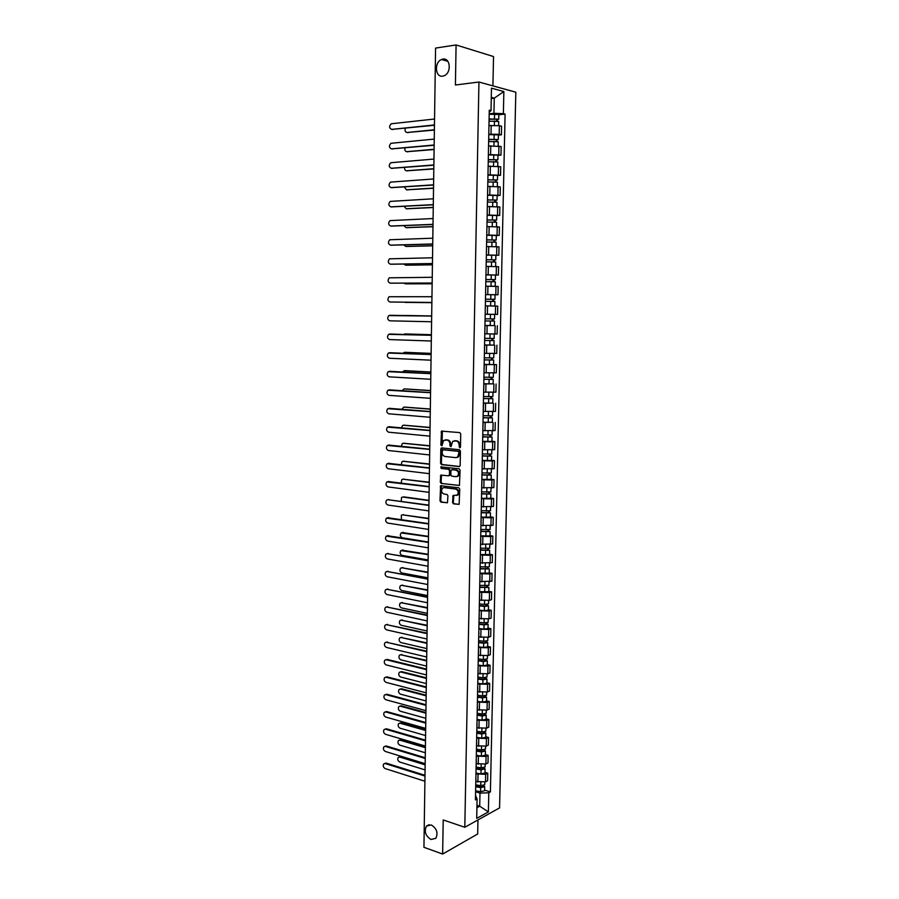 <?xml version="1.0" encoding="UTF-8"?>
<svg xmlns="http://www.w3.org/2000/svg" width="899" height="899" viewBox="0 0 899 899"><rect width="100%" height="100%" fill="white"/><g stroke="black" fill="none" stroke-linecap="round" stroke-linejoin="round"><path stroke-width="1.35" d="M459.782 447.769L460.49 446.983L460.726 433.902L459.749 432.588L441.499 431.138L440.87 445.016L441.948 445.803L443.567 440.465L446.893 440.027C448.792 440.454 449.815 441.858 449.961 444.241L449.938 445.926L451.028 446.713L452.647 441.375L456.04 440.915C457.951 441.342 458.984 442.757 459.131 445.151L459.782 447.769M431.228 824.934L426.463 826.091C423.991 831.496 425.508 835.958 431.003 839.475L435.846 838.306C438.274 832.856 436.734 828.395 431.228 824.934M442.949 59.098L441.51 59.514C434.082 62.312 435.172 77.606 442.69 76.157L444.263 75.696C451.658 72.819 450.444 57.547 442.949 59.098M452.568 502.53L453.523 503.867L459.131 504.35L459.749 489.112L458.782 487.775L440.6 485.741L439.993 500.81L440.937 502.148L447.466 502.766L447.938 495.787L446.983 494.45L444.05 494.068C441.398 492.742 440.892 490.764 442.51 488.123L444.151 487.618L455.714 489.09C458.389 490.404 458.917 492.394 457.31 495.057L453.04 495.529L452.568 502.53L454.276 503.721L459.086 504.384M464.805 827.271L443.218 819.955L442.645 854.05L423.946 847.308L435.577 48.085L456.085 44.95L455.411 85.012L478.942 82.023L464.805 827.271L499.574 807.886L515.812 92.192L478.942 82.023M459.153 466.648L460.164 465.536L460.423 451.073L459.445 449.736L441.802 447.938L440.813 449.051L440.589 463.345L441.533 464.659L459.569 466.592M460.086 470.132L459.445 485.438L441.24 483.437L440.285 482.111L440.768 475.122L448.466 475.785L449.455 474.683L449.522 470.615L448.567 469.289L441.184 468.435L440.791 466.873L459.119 468.795L460.086 470.132M492.922 85.877L493.529 56.558L456.085 44.95M442.645 854.05L477.684 833.98L477.965 819.933M488.82 132.142L489 123.41M488.786 134.232L499.181 134.311L499.372 125.68L489.078 125.59M499.372 125.68L501.575 126.197L501.395 134.805L498.406 135.086M499.181 134.311L501.395 134.805M488.415 152.706L488.584 144.02M497.979 155.325L500.968 155.089L501.148 146.515L488.663 145.964M488.371 154.561L500.968 155.089M488 173.192L488.179 164.539M497.552 175.485L500.529 175.283L500.709 166.753L488.258 166.236M487.966 174.799L500.529 175.283M487.595 193.588L487.764 184.969M497.136 195.566L500.102 195.398L500.282 186.902L487.854 186.43M487.561 194.959L500.102 195.398M487.179 213.906L487.359 205.32M496.709 215.569L499.675 215.434L499.855 206.972L487.449 206.545M487.157 215.041L499.675 215.434M486.775 234.133L486.955 225.593M496.293 235.482L499.248 235.392L499.428 226.964L487.044 226.582M486.764 235.032L499.248 235.392M486.37 254.282L486.55 245.775M486.359 255.125L498.821 255.271L499.001 246.865L486.651 246.528M486.359 254.956L498.821 255.271M485.977 274.352L486.145 265.868M485.966 274.925L498.406 275.06L498.585 266.7L486.247 266.407M485.966 274.791L498.406 275.06M485.572 294.333L485.741 285.893M494.338 294.76L497.979 294.771L498.158 286.444L485.853 286.197M485.572 294.546L497.979 294.771M485.168 314.279L494.63 314.425L485.168 314.268L485.336 305.829M485.291 314.212L497.563 314.403L497.743 306.109L485.46 305.862M492.63 325.584L484.943 325.528M484.775 334.057L485.055 325.674M494.102 333.978L484.898 333.832L497.147 333.956L497.327 325.696M493.944 345.104L484.55 345.081M484.381 353.79L484.662 345.43M484.505 353.329L496.731 353.442L496.911 345.205M484.168 364.387L496.495 364.634L484.168 364.544M483.988 373.456L484.269 365.095M484.112 372.77L496.315 372.838L496.495 364.634M493.169 383.817L483.774 383.94M483.595 393.032L483.876 384.693M483.729 392.133L495.911 392.155L496.079 383.985M492.764 403.055L483.392 403.258M483.201 412.529L483.482 404.213M483.336 411.416L495.495 411.394L495.664 403.269M492.36 422.227L482.999 422.496M482.808 431.958L483.089 423.654M482.954 430.621L495.091 430.565L495.259 422.463M491.967 441.308L494.855 441.589L492.697 441.87L482.617 441.656M482.426 451.298L482.707 443.005M482.572 449.747L494.675 449.657L494.855 441.589M491.562 460.322L494.45 460.636L492.292 460.962L482.235 460.738M482.033 470.559L482.313 462.288M482.19 468.806L494.27 468.671L494.45 460.636M491.169 479.268L494.045 479.605L491.888 479.987L481.853 479.751M481.65 489.753L481.931 481.493M481.808 487.786L493.866 487.606L494.045 479.605M490.764 498.125L493.641 498.507L491.495 498.923L481.471 498.687M481.268 508.856L481.549 500.619M481.426 506.688L493.472 506.474L493.641 498.507M490.371 516.914L493.236 517.318L491.09 517.79L481.1 517.543M480.886 527.893L481.167 519.667M481.044 525.51L493.068 525.263L493.236 517.318M489.977 535.635L492.832 536.074L490.697 536.591L480.718 536.332M480.504 546.85L480.785 538.647M480.673 544.266L492.663 543.974L492.832 536.074M489.584 554.267L492.438 554.739L490.303 555.301L480.347 555.031M480.133 565.741L480.403 557.549M480.302 562.954L492.27 562.617L492.438 554.739M489.191 572.843L492.045 573.348L489.91 573.944L479.965 573.674M479.751 584.541L480.032 576.371M479.92 581.552L491.877 581.192L492.045 573.348M488.809 591.34L491.641 591.868L489.517 592.52L479.594 592.239M479.381 603.285L479.65 595.116M479.549 600.094L489.348 600.352L491.483 599.689L491.641 591.868M479.167 613.489L479.156 614.051M488.415 609.758L491.247 610.32L489.123 611.017L479.223 610.724M478.998 621.939L479.279 613.792M479.178 618.557L488.955 618.827L491.09 618.107L491.247 610.32M478.796 632.076L478.785 632.671M488.033 628.109L490.865 628.704L488.73 629.446L478.852 629.143M478.628 640.526L478.909 632.39M478.807 636.942L488.573 637.222L490.697 636.458L490.865 628.704M478.425 650.584L478.414 651.213M487.651 646.392L490.472 647.022L488.348 647.797L478.493 647.494M478.257 659.034L478.526 650.921M478.448 655.259L488.179 655.54L490.303 654.742L490.472 647.022M478.054 669.025L478.043 669.688M487.269 664.597L490.079 665.26L487.966 666.08L478.122 665.766M477.886 677.475L478.167 669.373M478.077 673.508L487.797 673.789L489.921 672.958L490.079 665.26M477.684 687.387L477.672 688.083M486.887 682.746L489.697 683.431L487.573 684.296L477.762 683.97M477.515 695.848L477.796 687.757M477.717 691.679L487.415 691.972L489.528 691.095L489.697 683.431M477.324 705.681L477.302 706.412M486.505 700.804L489.303 701.523L487.191 702.434L477.391 702.108M477.155 714.143L477.425 706.075M477.347 709.783L487.033 710.086L489.146 709.165L489.303 701.523M476.953 723.897L476.942 724.661M486.123 718.807L488.921 719.56L486.808 720.504L477.032 720.166M476.785 732.359L477.054 724.313M476.987 727.819L486.651 728.134L488.764 727.167L488.921 719.56M476.594 742.057L476.571 742.844M485.752 736.742L488.539 737.517L486.438 738.506L476.672 738.158M483.314 750.069L483.898 751.002L481.976 751.429L476.425 750.519L476.695 742.473M476.627 745.788L486.269 746.103L488.382 745.091L488.539 737.517M476.234 760.138L476.212 760.959M485.37 754.598L488.157 755.407L486.056 756.441L476.313 756.081M476.054 768.6L476.335 760.576M476.268 763.678L485.898 764.004L488 762.959L488.157 755.407M475.863 778.141L475.852 778.995M484.999 772.387L487.775 773.23L485.674 774.297L475.953 773.938M475.695 786.614L475.964 778.601M475.908 781.512L485.516 781.838L487.618 780.748L487.775 773.23M476.919 807.729L479.718 806.212L479.987 793.109L488.798 792.772L488.382 811.887L476.706 818.371L477.088 799.009L475.436 799.896L489.27 110.184L491.023 110.611L489.225 112.206M489.191 113.825L493.944 113.308L494.259 98.171L491.292 97.384M491.27 98.519L494.259 98.171L503.856 91.552L503.384 113.667L493.944 113.308M491.023 110.611L491.472 88.169L503.856 91.552M488.798 792.772L490.404 791.918L505.092 114.094L503.384 113.667M476.964 805.324L479.718 806.212L488.382 811.887M475.526 795.357L477.088 799.009M479.987 793.109L475.593 791.727M498.833 114.757L505.092 114.094M484.628 790.12L490.404 791.918M460.266 447.578L459.883 445.061C459.737 442.656 458.704 441.24 456.782 440.825L456.04 440.915M454.377 440.757L456.782 440.825M445.275 439.881L447.657 439.937C449.545 440.353 450.568 441.757 450.714 444.151L451.096 446.657M442.353 430.992L442.027 445.735M442.05 447.96L441.342 463.232L442.286 464.547L459.704 466.514M459.007 452.276L458.333 451.343L442.836 449.747L442.117 452.287C442.263 454.658 443.286 456.063 445.162 456.501L455.748 457.636L457.703 457.018L459.007 452.276L459.76 452.175L458.333 451.343M443.342 449.68L459.086 451.242M456.748 457.546L458.456 456.906L459.726 453.95L458.973 454.051M459.76 452.175L459.726 453.95M459.389 485.482L441.24 483.437M441.578 474.964L441.049 481.988L441.993 483.314M449.219 475.661L450.208 474.56L450.275 470.503L449.32 469.177L441.184 468.435M441.521 466.783L441.937 468.323M455.883 476.672L457.557 476.144C459.209 473.458 458.692 471.458 455.995 470.155L451.894 469.671L450.893 470.784L450.826 474.852L451.781 476.178L455.883 476.672M456.849 476.56L458.299 476.021C459.962 473.335 459.445 471.334 456.748 470.031L455.995 470.155M452.231 469.626L456.748 470.031M453.826 495.349L453.31 502.384M456.636 495.461L458.052 494.911C459.67 492.247 459.142 490.27 456.467 488.955L455.714 489.09M443.915 487.595L456.467 488.955M441.398 485.572L440.746 500.676L441.69 502.002L447.432 502.788M489.045 121.196L498.687 121.444L498.608 125.534M489.078 119.252L497.08 119.207L496.394 120.938M405.37 128.276C404.629 130.737 405.213 132.142 407.101 132.501L434.386 129.748M489.09 118.971L498.731 119.219L497.372 119.634L497.338 121.017M489.18 114.263L498.833 114.51L498.731 119.219M434.386 130.052L407.157 132.513M496.439 119.005L497.372 119.634M434.453 125.264L391.784 129.4M434.543 119.016L391.211 123.781C388.975 126.321 389.143 128.186 391.706 129.377L434.453 124.95M488.64 141.536L498.26 141.772L498.17 145.919M488.674 139.57L496.653 139.547L495.967 141.323M404.955 147.919C404.539 150.178 405.179 151.425 406.876 151.673L434.105 149.268M488.685 139.323L498.304 139.559L496.945 139.929L496.922 141.39M488.775 134.636L498.406 134.872L498.304 139.559M434.093 149.537L407.022 151.695M496.012 139.367L496.945 139.929M488.236 161.798L497.832 162.022L497.743 166.225M488.269 159.808L496.237 159.808L495.551 161.618M404.617 167.472C404.449 169.506 405.134 170.596 406.651 170.765L433.824 168.709M488.269 159.595L497.877 159.82L496.529 160.134L496.495 161.685M488.371 154.92L497.979 155.145L497.877 159.82M433.812 168.945L406.887 170.799M495.596 159.64L496.529 160.134M434.161 145.267L391.683 148.897M434.251 139.087L390.964 143.301C388.784 145.818 388.964 147.672 391.503 148.863L434.161 144.986M433.869 165.191L391.571 168.315M433.959 159.067L390.717 162.741C388.593 165.247 388.784 167.09 391.312 168.27L433.869 164.944M487.82 181.969L497.417 182.182L497.327 186.441M487.865 179.969L495.81 179.98L495.124 181.834M404.336 186.947L406.427 189.79L433.532 188.071M487.865 179.778L497.462 179.991L496.102 180.272L496.068 181.89M487.966 175.125L497.552 175.35L497.462 179.991M433.532 188.273L406.753 189.835M495.169 179.834L496.102 180.272M487.427 202.061L496.99 202.275L496.9 206.579M487.46 200.039L495.394 200.072L494.753 200.174L494.708 201.972M404.123 206.343L406.202 208.737L433.262 207.354M487.472 199.881L497.035 200.084L495.686 200.32L495.652 202.017M487.561 195.252L497.136 195.454L497.035 200.084M433.251 207.523L406.629 208.793M494.753 199.949L495.686 200.32M487.022 222.075L496.574 222.267L496.473 226.638M487.067 220.03L494.978 220.075L494.338 220.165L494.293 222.019M403.954 225.649L405.977 227.616L432.981 226.57M487.067 219.895L496.619 220.098L495.27 220.277L495.237 222.064M487.157 215.288L496.709 215.49L496.619 220.098M432.97 226.705L406.505 227.672M494.338 219.974L495.27 220.277M433.576 185.037L391.47 187.655M433.666 178.968L390.481 182.115C388.402 184.598 388.604 186.43 391.11 187.599L433.588 184.823M433.296 204.803L391.368 206.916M433.385 198.791L390.233 201.398C388.211 203.871 388.435 205.691 390.908 206.86L433.296 204.624M433.003 224.492L391.267 226.099M433.093 218.536L389.997 220.615C388.02 223.064 388.256 224.874 390.717 226.042L433.015 224.345M486.617 242.011L496.147 242.191L496.057 246.607M486.662 239.943L494.562 240.011L493.922 240.078L493.877 241.988M403.865 244.888L405.752 246.416L432.7 245.708M486.662 239.842L496.192 240.022L494.855 240.168L494.81 242.022M486.752 235.246L496.293 235.437L496.192 240.022M432.7 245.809L406.382 246.472M493.922 239.921L494.855 240.168M432.722 244.101L391.166 245.202M432.812 238.201L389.761 239.763C387.84 242.191 388.087 243.989 390.514 245.146L432.722 243.977M486.224 261.856L495.731 262.036L495.641 266.497M486.269 259.777L494.147 259.856L493.506 259.901L493.461 261.879M403.853 264.059L405.539 265.149L432.419 264.767M486.269 259.699L495.776 259.878L494.439 259.968L494.394 261.912M432.419 264.845L406.258 265.194M493.506 259.789L494.439 259.968M432.441 263.621L391.076 264.227M432.52 257.788L389.537 258.822C387.649 261.238 387.918 263.025 390.323 264.182L432.441 263.542M485.831 281.623L495.315 281.792L495.225 286.309M485.853 286.174L487.663 286.197M491.101 286.219L494.562 286.287M485.865 279.522L493.731 279.623L493.09 279.645L493.057 281.679M403.943 283.151L405.314 283.814L432.149 283.758M485.865 279.477L495.36 279.645L494.023 279.69L493.989 281.713M432.149 283.803L406.134 283.848M493.102 279.578L494.023 279.69M432.149 283.073L390.986 283.174M432.239 277.297L389.301 277.813C387.469 280.207 387.739 281.983 390.132 283.14L432.161 283.028M485.426 301.322L494.899 301.468L494.81 305.997L488.09 305.93M485.46 305.851L494.81 305.997M485.561 294.636L490.854 294.692L490.764 299.232L485.471 299.176L493.326 299.311L492.686 299.311L492.641 301.412M404.28 302.176L431.868 302.671L405.089 302.401M490.764 299.232L494.944 299.333L493.618 299.345L493.573 301.423M490.854 294.692L495.046 294.793L494.944 299.333M492.686 299.288L493.618 299.345M431.868 302.446L389.941 302.019L431.868 302.435M431.958 296.715L389.076 296.737C387.278 299.109 387.57 300.873 389.941 302.019M494.495 321.078L485.033 320.932L494.495 321.078L494.394 325.584L484.943 325.438M492.281 318.92L492.236 321.044M404.943 315.47L431.677 315.954L404.37 315.56M485.078 318.797L494.54 318.943L494.63 314.425M493.203 318.931L493.169 321.033M494.079 340.597L484.651 340.463L494.079 340.597L493.989 345.092L484.561 344.958M491.877 338.496L491.832 340.586M431.408 334.754L403.46 334.45M484.685 338.339L494.124 338.474L494.214 333.978M405.561 333.934L431.408 334.709M492.798 338.507L492.753 340.507M484.258 359.847L493.675 360.038L493.573 364.511M484.258 359.915L493.675 360.038M491.461 357.993L491.427 360.049M431.127 353.464L404.505 352.329L402.876 353.251M484.303 357.802L493.72 357.926L493.809 353.521M405.247 352.318L431.127 353.397M492.394 357.993L492.349 359.915M483.864 379.198L493.259 379.4L493.169 383.862L483.774 383.749M483.864 379.288L493.259 379.4M491.068 377.411L491.023 379.423M430.857 372.107L404.292 370.669L402.437 371.995M483.909 377.187L493.304 377.299L493.394 372.984M404.932 370.635L430.857 372.017M491.989 377.411L491.944 379.232M483.482 398.459L492.854 398.695L492.764 403.134L483.392 403.033M483.482 398.583L492.854 398.695M490.663 396.751L490.618 398.729M430.587 390.683L404.078 388.93L402.067 390.66M483.527 396.493L492.899 396.594L492.989 392.369M404.617 388.885L430.587 390.559M491.584 396.74L491.551 398.482M483.1 417.664L492.45 417.9L492.36 422.328L483.01 422.238M483.1 417.81L492.45 417.9M490.258 416.023L490.213 417.968M430.318 409.191L403.853 407.112L401.774 409.247M483.134 415.72L492.495 415.81L492.585 411.663M404.303 407.078L430.318 409.034M491.18 416.001L491.146 417.653M389.795 315.291L431.677 316.066L388.84 315.583C387.098 317.931 387.402 319.684 389.739 320.831L431.587 321.763M390.481 334.046L431.396 335.305L388.615 334.349C386.918 336.676 387.222 338.417 389.548 339.575L431.306 341.013M390.188 352.723L431.115 354.476M431.115 354.543L388.39 353.049C386.739 355.363 387.053 357.094 389.357 358.24L431.037 360.196M389.896 371.332L430.835 373.568M430.835 373.669L388.177 371.669C386.559 373.962 386.885 375.681 389.166 376.838L430.756 379.288M389.604 389.874L430.565 392.582M430.554 392.717L387.952 390.222C386.379 392.492 386.716 394.212 388.986 395.358L430.475 398.324M389.323 408.337L430.284 411.517M430.284 411.686L387.739 408.708C386.199 410.955 386.548 412.663 388.795 413.81L430.205 417.271M482.718 436.779L492.056 437.038L491.955 441.443L482.628 441.364M482.707 436.948L492.056 437.038M489.865 435.206L489.82 437.116M430.048 427.621L403.64 425.238L402.505 425.564L401.538 427.778M482.752 434.869L492.101 434.959L492.18 430.891M403.988 425.205L430.048 427.43M490.775 435.183L490.742 436.745M389.031 426.744L430.014 430.385M430.003 430.587L387.514 427.115C386.019 429.351 386.379 431.048 388.604 432.194L429.924 436.15M482.336 455.815L491.652 456.096L491.562 460.479L482.246 460.412M482.325 456.018L491.652 456.096M489.461 454.321L489.427 456.186M429.778 445.983L403.426 443.297L402.269 443.634L401.37 446.23M482.37 453.95L491.697 454.029L491.775 450.039M403.685 443.263L429.789 445.758M490.382 454.287L490.348 455.771M388.75 445.084L429.733 449.185M429.733 449.41L387.3 445.454C385.84 447.668 386.21 449.354 388.413 450.511L429.655 454.95M481.954 474.784L491.247 475.077L491.157 479.448L481.864 479.381M481.943 475.009L491.247 475.077M489.067 473.357L489.034 475.189M429.52 464.266L403.224 461.277L402.033 461.625L401.246 464.626M481.988 472.953L491.292 473.02L491.382 469.121M403.381 461.254L429.52 464.019M489.977 473.312L489.955 474.706M388.469 463.356L429.464 467.907M429.464 468.165L387.087 463.727C385.66 465.918 386.042 467.592 388.233 468.75L429.385 473.672M481.572 493.675L490.854 493.989L490.764 498.338L481.482 498.282M481.572 493.933L490.854 493.989M488.674 492.315L488.64 494.113M429.25 482.493L403.01 479.201L401.797 479.549L401.201 482.965M481.606 491.877L490.899 491.933L490.978 488.112M403.089 479.189L429.261 482.212M489.584 492.27L489.562 493.573M388.199 481.561L429.194 486.55M429.194 486.842L386.873 481.92C385.491 484.1 385.873 485.763 388.042 486.921L429.104 492.337M481.201 512.497L490.461 512.823L490.371 517.161L481.1 517.116M481.19 512.778L490.461 512.823M488.281 511.205L488.247 512.969M428.992 500.642L402.797 497.057L401.561 497.405L401.235 501.249M481.235 510.722L490.506 510.778L490.584 507.036M403.752 496.877L428.992 500.338M489.191 511.149L489.168 512.374M428.913 505.44L387.907 499.698L428.924 505.126M388.896 499.518L386.671 500.058C385.311 502.215 385.705 503.867 387.862 505.024L428.834 510.913M480.819 531.23L490.067 531.579L489.977 535.894L480.729 535.86M480.819 531.545L490.067 531.579M487.887 530.005L487.854 531.736M428.722 518.723L402.583 514.835L401.325 515.194L401.426 519.487M480.853 529.5L490.101 529.545L490.18 525.893M402.538 514.835L428.733 518.386M488.798 529.949L488.775 531.095M387.694 517.745L428.654 523.623M428.643 523.971L386.458 518.116C385.143 520.251 385.547 521.903 387.671 523.061L428.565 529.421M480.448 549.907L489.674 550.267L489.584 554.571L480.358 554.537M480.437 550.233L489.674 550.267M487.494 548.75L487.46 550.446M428.463 536.737L401.1 532.916C399.808 535.006 400.212 536.624 402.314 537.771L428.385 542.041L387.469 535.725M480.482 548.199L489.719 548.233L489.786 544.659M402.291 532.545L428.463 536.377M488.404 548.682L488.382 549.739M428.385 542.434L386.255 536.107C384.963 538.231 385.379 539.872 387.491 541.029L428.306 547.862M480.077 568.505L489.281 568.876L489.191 573.157L479.976 573.146M480.066 568.853L489.281 568.876M487.112 567.404L487.078 569.067M428.205 554.683L400.864 550.581C399.617 552.649 400.021 554.256 402.111 555.402L428.126 559.965M480.111 566.831L489.326 566.853L489.393 563.358M402.033 550.199L428.205 554.29M488.022 567.336L488 568.314M387.244 553.649L428.115 560.414M428.115 560.819L387.357 553.66L386.053 554.031C384.794 556.133 385.21 557.762 387.3 558.931L428.036 566.235M479.706 587.025L488.887 587.418L488.798 591.688L479.605 591.677M479.695 587.407L488.887 587.418M486.719 586.002L486.685 587.62M427.946 572.562L401.965 567.797L400.639 568.168C399.414 570.224 399.83 571.831 401.898 572.978L427.868 577.821M479.729 585.384L488.932 585.395L489 581.99M401.786 567.775L427.946 572.146M487.629 585.923L487.606 586.811M387.019 571.494L427.857 578.698M427.845 579.136L387.177 571.517L385.851 571.888C384.615 573.967 385.042 575.596 387.121 576.765L427.767 584.53M479.336 605.476L484.977 606.117L487.224 605.241L488.505 605.881L488.415 610.14L484.347 610.724L479.234 610.129M479.324 605.881L484.437 606.465L488.505 605.881M486.337 604.51L486.303 606.106M427.677 590.373L401.752 585.328L400.415 585.699C399.223 587.732 399.65 589.328 401.696 590.474L427.609 595.61M479.358 603.87L484.471 604.454L488.539 603.87L488.618 600.543M401.55 585.294L427.688 589.924M487.247 604.431L487.224 605.241M386.795 589.272L427.587 596.925M427.576 597.386L386.997 589.294L385.649 589.665C384.446 591.733 384.884 593.351 386.941 594.531L427.497 602.757M478.965 623.85L484.595 624.524L486.842 623.591L488.112 624.277L488.022 628.513L483.965 629.143L478.864 628.525M478.953 624.288L484.055 624.895L488.112 624.277M485.954 622.951L485.921 624.513M427.418 608.117L401.55 602.779L400.19 603.15C399.021 605.173 399.459 606.769 401.493 607.915L427.351 613.332M478.998 622.288L484.1 622.895L488.157 622.277L488.224 619.018M401.302 602.746L427.43 607.645M486.853 622.872L486.842 623.591M386.581 606.982L427.317 615.062M427.317 615.557L386.817 607.016L385.446 607.387C384.278 609.443 384.716 611.05 386.761 612.23L427.239 620.906M478.594 642.156L484.213 642.864L486.46 641.886L487.73 642.605L487.64 646.819L483.583 647.482L478.504 646.842M478.583 642.616L483.673 643.257L487.73 642.605M485.572 641.324L485.539 642.852M427.171 625.794L401.347 620.175L399.965 620.546C398.83 622.558 399.268 624.131 401.28 625.288L427.092 630.997M478.628 640.616L483.718 641.257L487.775 640.605L487.842 637.425M401.055 620.141L427.171 625.299M486.471 641.234L486.46 641.886M386.356 624.625L427.059 633.143M427.047 633.671L386.626 624.67L385.244 625.041C384.109 627.075 384.547 628.682 386.581 629.862L426.969 638.998M478.234 660.394L483.842 661.136L486.078 660.091L487.348 660.855L487.258 665.058L483.213 665.754L478.133 665.08M478.223 660.877L483.302 661.552L487.348 660.855M485.19 659.63L485.157 661.125M426.913 643.403L401.134 637.503L399.752 637.874C398.639 639.863 399.077 641.448 401.078 642.605L426.834 648.584M478.335 658.9L483.336 659.563L487.382 658.866L487.449 655.764M400.819 637.458L426.913 642.875M486.089 659.529L486.078 660.091M386.143 642.212L426.8 651.157M426.789 651.708L386.446 642.257L385.053 642.628C383.94 644.639 384.39 646.246 386.401 647.426L426.71 657.012M477.863 678.565L483.46 679.329L485.696 678.239L486.966 679.037L486.876 683.218L482.842 683.959L477.774 683.251M477.852 679.071L482.92 679.768L486.966 679.037M484.808 677.857L484.786 679.318M426.654 660.956L400.932 654.775L399.527 655.146C398.437 657.113 398.886 658.686 400.875 659.855L426.576 666.114M478.01 677.104L482.965 677.79L487 677.059L487.067 674.025M400.583 654.73L426.665 660.394M385.929 659.731L387.244 659.439L426.542 669.092M426.531 669.676L386.278 659.776L384.862 660.147C383.772 662.147 384.221 663.743 386.222 664.923L426.452 674.958M477.504 696.658L483.089 697.467L485.325 696.309L486.584 697.141L486.494 701.31L482.46 702.097L477.403 701.355M477.493 697.186L482.549 697.916L486.584 697.141M484.437 696.017L484.404 697.444M426.396 678.43L400.729 671.969L399.313 672.351C398.246 674.306 398.707 675.868 400.673 677.037L426.328 683.577M477.639 695.23L482.594 695.938L486.629 695.174L486.685 692.219M400.347 671.924L401.673 671.643L426.407 677.857M385.716 677.172L387.053 676.88L426.272 686.96M426.272 687.566L386.098 677.228L384.66 677.599C383.603 679.588 384.064 681.172 386.042 682.363L426.193 692.837M477.144 714.683L482.718 715.514L484.651 715.132L484.044 714.716L484.943 714.312L486.202 715.188L486.112 719.335L482.089 720.155L477.043 719.391M477.133 715.233L482.179 715.997L486.202 715.188M484.055 714.098L484.033 715.503M426.148 695.848L400.527 689.117L399.089 689.488C398.055 691.432 398.515 692.983 400.471 694.152L426.07 700.973M477.279 713.289L482.212 714.031L486.247 713.222L486.303 710.345M400.111 689.061L401.46 688.758L426.16 695.242M385.502 694.567L386.873 694.253L426.014 704.771M426.002 705.4L385.918 694.624L384.469 694.994C383.435 696.961 383.895 698.534 385.862 699.737L425.935 710.648M476.785 732.64L482.347 733.505L484.269 733.101L483.673 732.663L484.572 732.247L485.82 733.157L485.741 737.292L481.718 738.146L476.684 737.349M476.773 733.213L481.808 734L485.82 733.157M483.684 732.123L483.651 733.483M425.89 713.199L400.325 706.187L398.875 706.558C397.864 708.491 398.324 710.041 400.269 711.21L425.823 718.301M476.919 731.269L481.842 732.044L485.865 731.202L485.921 728.392M399.875 706.131L401.257 705.827L425.901 712.57M385.3 711.884L386.705 711.57L425.755 722.504M425.744 723.167L385.738 711.941L384.278 712.311C383.266 714.267 383.738 715.84 385.682 717.042L425.677 728.392M476.414 751.126L481.437 751.935L485.449 751.058L484.201 749.946M476.324 755.25L481.347 756.07L485.359 755.182L485.449 751.058M425.643 730.482L400.122 723.212L398.662 723.571C397.673 725.482 398.145 727.033 400.066 728.212L425.564 735.562M476.56 749.193L481.482 749.991L485.494 749.114L485.55 746.384M399.65 723.144L401.055 722.818L425.654 729.819M483.28 751.395L484.201 750.114M385.087 729.134L386.525 728.808L425.497 740.169M425.497 740.855L385.559 729.201L384.087 729.572C383.098 731.505 383.57 733.078 385.514 734.281L425.418 746.069M476.155 768.353L481.606 769.274L483.527 768.836L482.932 768.364L483.831 767.915L485.078 768.892L484.988 772.994L480.987 773.927L475.964 773.073M476.054 768.96L481.066 769.814L485.078 768.892M482.943 767.948L482.909 769.252M425.396 747.698L399.931 740.158L398.448 740.529C397.482 742.417 397.954 743.956 399.864 745.147L425.317 752.766M476.2 767.038L481.111 767.87L485.112 766.948L485.168 764.296M399.414 740.091L400.853 739.765L425.407 747.024M384.884 746.327L386.345 745.99L425.249 757.767M425.238 758.486L385.39 746.406L383.895 746.766C382.929 748.687 383.412 750.249 385.334 751.463L425.16 763.678M475.818 786.108L481.235 787.052L483.156 786.591L482.561 786.108L483.46 785.647L484.696 786.659L484.617 790.738L480.617 791.704L475.616 790.828M475.695 786.737L480.707 787.614L484.696 786.659M482.572 785.76L482.538 787.03M425.137 764.858L399.729 757.048L398.235 757.419C397.291 759.295 397.774 760.824 399.673 762.015L425.07 769.904M475.841 784.827L480.74 785.67L484.741 784.726L484.797 782.141M399.19 756.98L400.662 756.632L425.148 764.15M384.682 763.465L386.165 763.105L424.991 775.309M424.98 776.051L385.21 763.543L383.716 763.903C382.772 765.802 383.244 767.364 385.154 768.578L424.901 781.22M485.898 764.004L486.056 756.441M486.269 746.103L486.438 738.506M486.651 728.134L486.808 720.504M487.033 710.086L487.191 702.434M487.415 691.972L487.573 684.296M487.797 673.789L487.966 666.08M488.179 655.54L488.348 647.797M488.573 637.222L488.73 629.446M488.955 618.827L489.123 611.017M489.348 600.352L489.517 592.52M489.741 581.81L489.91 573.944M490.135 563.201L490.303 555.301M490.528 544.513L490.697 536.591M490.921 525.758L491.09 517.79M491.326 506.912L491.495 498.923M491.719 488.011L491.888 479.987M492.124 469.02L492.292 460.962M492.528 449.961L492.697 441.87M492.922 430.823L493.102 422.71M493.337 411.607L493.506 403.46M493.742 392.324L493.911 384.131M494.147 372.95L494.326 364.736M494.562 353.509L494.731 345.25M494.967 333.978L495.147 325.696M495.383 314.38L495.563 306.053M495.798 294.692L495.978 286.343M496.214 274.925L496.394 266.542M496.641 255.091L496.81 246.663M497.057 235.167L497.237 226.705M497.484 215.153L497.664 206.669M497.9 195.072L498.08 186.543M498.327 174.9L498.507 166.337M498.754 154.65L498.934 146.054M485.516 781.838L485.674 774.297M477.875 782.108L478.032 774.567M478.234 764.262L478.392 756.688M478.605 746.35L478.751 738.742M478.965 728.359L479.122 720.728M479.336 710.311L479.493 702.647M479.695 692.185L479.852 684.487M480.066 673.98L480.223 666.26M480.437 655.719L480.594 647.965M480.808 637.38L480.965 629.592M481.19 618.962L481.347 611.151M481.561 600.476L481.718 592.643M481.931 581.923L482.1 574.056M482.313 563.291L482.471 555.391M482.696 544.592L482.853 536.658M483.078 525.814L483.235 517.846M483.46 506.969L483.617 498.967M483.842 488.033L483.999 480.01M484.224 469.031L484.392 460.973M484.617 449.961L484.775 441.858M484.999 430.801L485.168 422.676M485.393 411.573L485.561 403.415M485.786 392.267L485.954 384.075M486.179 372.883L486.348 364.657M486.573 353.419L486.741 345.16M486.966 333.877L487.134 325.584M487.37 314.257L487.539 305.93M487.764 294.546L487.932 286.197M488.168 274.768L488.337 266.374M488.573 254.911L488.741 246.483M488.977 234.965L489.146 226.503M489.382 214.94L489.55 206.444M489.786 194.836L489.955 186.307M490.191 174.642L490.371 166.079M490.607 154.381L490.787 145.773M491.023 134.018L491.191 125.388M459.883 445.061L459.131 445.151M455.31 440.679L454.557 440.768M450.691 445.825L449.938 445.926M450.714 444.151L449.961 444.241M447.657 439.937L446.893 440.027M446.185 439.791L445.432 439.892M441.634 444.915L440.87 445.016M441.836 432.003L441.072 432.093M459.861 446.747L459.108 446.848M442.286 464.547L441.533 464.659M441.342 463.232L440.589 463.345M441.566 448.949L440.813 449.051M443.6 449.646L442.836 449.747M441.049 481.988L440.285 482.111M441.139 475.908L440.386 476.032M450.208 474.56L449.455 474.683M450.275 470.503L449.522 470.615M449.32 469.177L448.567 469.289M452.647 469.559L451.894 469.671M453.422 496.27L452.669 496.417M444.904 487.483L444.151 487.618M441.69 502.002L440.937 502.148M440.746 500.676L439.993 500.81M440.971 486.505L440.218 486.629M454.276 503.721L453.523 503.867M494.439 120.927L494.349 125.242M494.574 113.993L494.484 118.702M408.079 132.692L407.101 132.501M391.706 129.377L392.717 129.58M494.012 141.312L493.922 145.66M494.158 134.4L494.057 139.098M407.854 151.852L406.876 151.673M493.596 161.606L493.506 165.989M493.742 154.718L493.641 159.404M407.629 170.922L406.651 170.765M391.503 148.863L392.515 149.043M391.312 168.27L392.324 168.439M493.18 181.823L493.09 186.228M493.326 174.968L493.225 179.62M407.404 189.925L406.427 189.79M492.764 201.949L492.674 206.388M492.91 195.117L492.809 199.758M407.18 208.86L406.202 208.737M492.349 221.997L492.259 226.469M492.495 215.198L492.394 219.817M406.955 227.717L405.977 227.616M391.11 187.599L392.121 187.745M390.908 206.86L391.919 206.984M390.717 226.042L391.717 226.143M491.944 241.966L491.854 246.461M492.079 235.19L491.989 239.797M406.73 246.495L405.752 246.416M390.514 245.146L391.526 245.236M491.528 261.856L491.438 266.385M491.674 255.102L491.573 259.687M406.505 265.216L405.539 265.149M390.323 264.182L391.323 264.239M491.124 281.657L491.034 286.219M491.259 274.937L491.169 279.499M406.281 283.859L405.314 283.814M390.132 283.14L391.132 283.185M490.719 301.379L490.629 305.918M490.315 321.022L490.225 325.55M490.449 314.358L490.36 318.887M489.91 340.597L489.82 345.092M490.045 333.956L489.955 338.462M405.685 333.922L404.719 333.934M489.506 360.083L489.416 364.567M489.64 353.498L489.55 357.959M405.471 352.307L404.505 352.329M489.112 379.49L489.022 383.952M489.247 372.984L489.157 377.378M405.247 370.624L404.292 370.669M488.708 398.819L488.618 403.269M488.842 392.391L488.753 396.717M405.033 388.862L404.078 388.93M488.314 418.069L488.224 422.508M488.449 411.72L488.359 415.979M404.82 407.033L403.853 407.112M389.604 334.057L390.604 334.046M389.413 352.745L390.413 352.723M389.222 371.366L390.222 371.309M389.031 389.908L390.031 389.84M388.851 408.382L389.84 408.292M487.921 437.251L487.831 441.667M488.045 430.969L487.966 435.161M404.606 425.137L403.64 425.238M388.66 426.778L389.649 426.677M487.528 456.355L487.438 460.749M487.651 450.141L487.573 454.276M404.393 443.173L403.426 443.297M388.469 445.117L389.458 444.994M487.134 475.38L487.044 479.751M487.258 469.233L487.179 473.312M404.179 461.142L403.224 461.277M388.289 463.378L389.267 463.243M486.741 494.326L486.651 498.687M486.865 488.247L486.786 492.27M403.966 479.043L403.01 479.201M388.098 481.572L389.076 481.414M486.359 513.205L486.269 517.543M486.483 507.193L486.393 511.149M485.966 532.006L485.876 536.332M486.089 526.061L486.011 529.961M403.539 514.655L402.583 514.835M387.727 517.757L388.705 517.566M485.584 550.727L485.494 555.031M485.707 544.861L485.629 548.693M403.325 532.354L402.381 532.556M387.548 535.737L388.525 535.534M485.202 569.382L485.112 573.674M485.314 563.583L485.235 567.348M403.112 549.986L402.168 550.21M387.357 553.66L388.334 553.436M484.819 587.957L484.73 592.239M484.932 582.226L484.853 585.934M402.909 567.561L401.965 567.797M387.177 571.517L388.154 571.27M484.437 606.465L484.347 610.724M484.55 600.802L484.471 604.454M402.696 585.069L401.752 585.328M386.997 589.294L387.963 589.036M484.055 624.895L483.965 629.143M484.168 619.299L484.1 622.895M402.494 602.51L401.55 602.779M386.817 607.016L387.784 606.735M483.673 643.257L483.583 647.482M483.786 637.728L483.718 641.257M402.28 619.883L401.347 620.175M386.626 624.67L387.604 624.367M483.302 661.552L483.213 665.754M483.415 656.079L483.336 659.563M402.078 637.2L401.134 637.503M386.446 642.257L387.424 641.942M482.92 679.768L482.842 683.959M483.033 674.362L482.965 677.79M401.875 654.45L400.932 654.775M386.278 659.776L387.244 659.439M482.549 697.916L482.46 702.097M482.662 692.578L482.594 695.938M401.673 671.643L400.729 671.969M386.098 677.228L387.053 676.88M482.179 715.997L482.089 720.155M482.291 710.727L482.212 714.031M401.46 688.758L400.527 689.117M385.918 694.624L386.873 694.253M481.808 734L481.718 738.146M481.909 728.797L481.842 732.044M401.257 705.827L400.325 706.187M385.738 711.941L386.705 711.57M481.437 751.935L481.347 756.07M481.538 746.799L481.482 749.991M401.055 722.818L400.122 723.212M385.559 729.201L386.525 728.808M481.066 769.814L480.987 773.927M481.179 764.734L481.111 767.87M400.853 739.765L399.931 740.158M385.39 746.406L386.345 745.99M480.707 787.614L480.617 791.704M480.808 782.591L480.74 785.67M400.662 756.632L399.729 757.048M385.21 763.543L386.165 763.105M429.138 824.664L426.463 826.091M447.904 61.357L441.51 59.514M442.252 431.059L441.499 431.138M441.971 448.017L441.218 448.118M458.456 456.906L457.703 457.018M441.521 474.998L440.768 475.122M449.826 475.47L449.073 475.593M441.454 466.772L440.791 466.873M458.299 476.021L457.557 476.144M453.793 495.394L453.04 495.529M458.052 494.911L457.31 495.057M441.353 485.606L440.6 485.741M495.877 255.305L495.776 259.878M495.461 275.083L495.36 279.645"/></g></svg>
